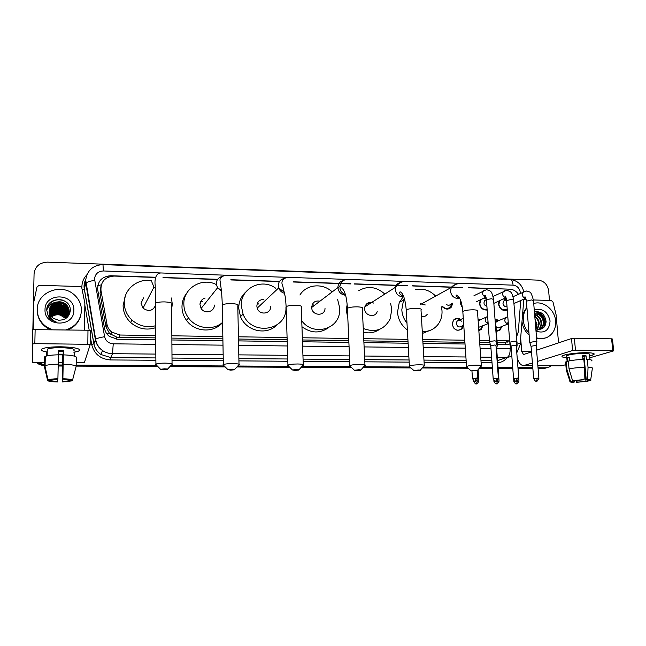 <?xml version="1.0" encoding="UTF-8"?>
<svg xmlns="http://www.w3.org/2000/svg" width="646" height="646" viewBox="0 0 646 646"><rect width="100%" height="100%" fill="white"/><g stroke="black" fill="none" stroke-linecap="round" stroke-linejoin="round"><path stroke-width="0.97" d="M463.481 325.374L462.068 328.79C457.32 331.697 454.025 330.187 452.184 324.252L453.419 320.174C455.543 317.985 457.982 317.751 460.743 319.487M460.994 329.686L460.961 329.282M482.812 325.939L481.205 329.412L478.848 330.679M501.894 326.464L500.117 329.969L496.322 331.099M452.676 303.16L451.514 306.963C448.534 309.935 445.401 309.781 442.122 306.487M449.753 308.481L449.729 307.859M462.439 307.843L460.17 303.079L460.59 300.293M487.165 309.967C482.958 310.298 480.39 308.182 479.461 303.612L480.374 299.841M507.288 310.015C502.717 311.307 499.794 309.353 498.502 304.145L499.092 300.923M448.784 308.885L448.728 308.368M516.558 336.905L518.302 331.802L520.724 300.519M497.194 342.768L505.317 342.735L505.333 344.568M100.905 286.541L100.049 293.478L105.968 326.933L109.505 333.441L116.74 337.131L118.896 337.341L155.823 337.866M171.868 338.1L222.878 338.835M238.471 339.053L287.155 339.756M302.409 339.974L348.808 340.644M363.835 340.854L408.014 341.492M422.88 341.702L464.91 342.307M479.679 342.517L489.781 342.663M518.447 294.205C516.154 291.08 513.255 289.408 509.751 289.19L468.851 287.833M497.032 340.7L509.662 340.862M155.492 277.441L114.051 276.068C104.991 276.868 100.631 281.632 100.962 290.361L106.97 324.268C107.567 327.401 109.142 330.001 111.693 332.076L119.986 335.016L155.815 335.549M171.852 335.791L222.838 336.566M238.431 336.8L287.082 337.535M302.336 337.761L348.719 338.464M363.73 338.69L407.892 339.352M422.75 339.578L464.765 340.208M479.534 340.434L489.393 340.579M462.512 287.623L412.729 285.968M407.788 285.807L354.218 284.03M350.956 283.925L293.462 282.011M279.427 281.551L230.872 279.944M217.516 279.5L163.058 277.691M478.016 318.922L480.139 319.94M495.03 319.261L499.285 320.392M485.194 297.483L486.099 297.636M504.954 298.186L506.303 298.686M44.461 365.394L39.398 364.021L36.919 362.438L39.398 364.021L44.461 365.394M32.413 354.137L32.357 352.886L32.413 354.137M551.167 365.773L549.504 366.896L544.239 368.22L538.061 368.188L547.348 367.639L542.793 368.648L538.094 368.616M532.829 368.155L517.995 368.075L532.829 368.155M512.754 368.042L498.074 367.962L512.754 368.042M492.389 367.929L479.639 367.857L492.389 367.929M467.623 367.792L422.605 367.542L467.623 367.792M410.525 367.469L363.302 367.203L410.525 367.469M351.101 367.138L301.601 366.863L351.101 367.138M289.206 366.791L237.348 366.5L289.206 366.791M224.679 366.427L170.391 366.129L224.679 366.427M157.358 366.056L76.18 365.604L157.358 366.056M63.017 365.523L62.549 365.523L63.017 365.523M62.387 365.523L58.253 365.499L62.387 365.523M545.894 368.067L542.793 368.648M532.869 368.591L518.027 368.511M512.787 368.478L498.106 368.406M492.422 368.373L479.259 368.301M468.132 368.236L422.218 367.986M411.017 367.929L362.899 367.663M351.594 367.606L301.181 367.332M289.691 367.267L236.912 366.976M225.171 366.92L169.922 366.613M157.85 366.548L76.171 366.104M63.009 366.032L62.541 366.032M62.379 366.032L58.245 366.007M44.453 365.902L39.374 364.538L36.305 362.438M32.413 354.686L32.365 353.443M509.589 289.182L468.665 287.64M538.764 311.816C542.68 314.739 544.917 318.68 545.474 323.646C544.917 318.68 542.68 314.739 538.764 311.816M32.849 329.589L34.068 273.807C35.037 266.459 39.487 262.567 47.4 262.139L538.336 280.146C544.11 280.978 547.542 284.531 548.648 290.805L549.471 300.438M32.405 353.58L32.381 351.182M44.469 364.877L37.63 362.446M545.7 367.792L538.029 367.744M532.797 367.719L517.955 367.631M512.722 367.598L498.042 367.517M492.357 367.485L480.026 367.413M467.123 367.34L423.001 367.081M410.024 367.009L363.714 366.742M350.6 366.67L302.029 366.387M288.714 366.314L237.793 366.024M224.186 365.943L170.859 365.636M156.865 365.555L76.188 365.087M63.025 365.014L62.557 365.014M62.396 365.014L58.261 364.99M536.172 311.655L540.056 314.844M462.383 287.43L412.568 285.774M407.65 285.613L354.113 283.836M350.818 283.723L293.421 281.817M279.565 281.357L230.848 279.734M217.662 279.298L163.018 277.481M155.549 277.239L110.724 275.745C101.737 276.545 97.401 281.26 97.732 289.909L104.563 328.572C105.169 331.737 106.768 334.353 109.368 336.413L117.475 339.223L155.831 339.756M497.315 344.455L506.553 344.584L509.985 343.963M171.876 339.974L222.91 340.676M238.511 340.894L287.212 341.564M302.473 341.774L348.888 342.412M363.916 342.614L408.111 343.228M422.977 343.43L465.023 344.011M479.8 344.213L490.249 344.358M509.969 343.769L509.04 344.278M586.6 352.708C591.163 352.789 593.69 353.184 594.183 353.895C594.393 354.541 592.867 355.219 589.604 355.938L593.868 354.525C595.023 353.451 592.592 352.845 586.6 352.708C577.201 352.797 569.611 353.645 563.829 355.26C560.623 356.471 561.608 357.278 566.784 357.674C562.747 357.399 561.253 356.818 562.311 355.938C564.176 354.363 577.597 352.555 586.6 352.708M523.777 299.671L526.215 299.744M533.426 299.962L551.288 300.487L552.984 301.981L556.101 314.788L558.54 342.873M537.852 365.684L561.326 365.838L565.831 364.707M517.18 357.723C518.577 362.737 520.708 365.361 523.583 365.596L532.409 363.012M589.782 357.795L613.66 350.875L612.771 350.649L611.609 338.811L612.497 339.061L613.643 350.754M575.465 350.197L572.598 350.512L571.516 338.536L574.383 338.205L575.465 350.197L612.771 350.649M537.504 361.429L572.598 350.512M574.383 338.205L611.609 338.811M571.516 338.536L536.584 350.205M531.513 351.9L523.494 354.525L521.718 351.448L520.66 338.044M582.652 356.35L584.081 356.406L586.245 379.913C588.126 380.018 588.813 380.244 588.296 380.591L588.046 380.123M576.248 380.437L576.668 382.303L585.946 381.221L583.806 357.973L584.218 357.884M577.96 381.98L577.807 380.252M582.934 359.475L582.595 355.785L584.428 355.776L586.067 355.817L586.431 359.733L587.311 359.483C591.106 359.669 592.56 360.129 591.663 360.864M566.679 356.487L566.615 355.768C569.901 354.355 575.772 353.572 584.21 353.427C588.571 353.524 590.331 353.96 589.491 354.743L589.96 359.693M569.732 360.791L569.409 357.198L567.325 357.819L567.673 361.703L566.267 361.695L566.954 369.48L570.458 381.213L572.59 381.213L572.534 380.575M566.389 363.044L565.597 362.026L566.267 361.695M568.351 361.082C572.663 360.153 577.831 359.612 583.831 359.451L584.557 367.324L584.105 379.565L582.773 379.905L572.566 380.672L569.045 368.898L568.351 361.082M567.358 370.812L566.195 369.859L566.954 369.48M569.045 368.898C573.373 368.01 578.541 367.485 584.557 367.324M585.946 381.221L590.622 380.518C591.445 380.018 590.436 379.703 587.585 379.573L588.038 367.34L587.311 359.483M588.054 381.229L576.668 382.303M574.415 380.672L574.528 381.98L573.244 382.303C570.499 382.19 569.417 381.899 570.006 381.423L570.458 381.213M572.566 380.672L584.105 379.565M574.528 381.98C572.606 381.875 571.912 381.641 572.437 381.293L572.59 381.213M588.038 367.34C591.841 367.509 593.294 367.945 592.39 368.64M586.245 379.913L587.585 379.573M584.081 356.406L586.067 355.817M583.806 357.973L584.226 357.981M567.325 357.819L569.473 357.844M528.969 332.973C525.658 329.387 523.777 325.18 523.317 320.343C523.002 315.514 524.213 311.396 526.95 307.989M533.725 303.507C543.294 300.374 554.962 309.765 555.641 321.062C556.02 327.813 553.743 332.924 548.825 336.396C545.103 338.706 541.017 339.174 536.56 337.826M522.606 314.101L526.878 307.173M539.458 329.476L540.048 329.121C542.26 327.49 543.343 325.196 543.31 322.233C542.398 316.548 539.491 313.786 534.589 313.956M539.636 329.46L540.621 328.911C542.834 327.28 543.924 324.978 543.892 322.007C542.826 315.975 539.725 313.262 534.581 313.867M538.409 329.476C540.209 327.805 541.073 325.689 541.017 323.113C540.508 318.72 538.393 315.983 534.67 314.901M538.699 329.492C540.678 327.829 541.639 325.632 541.59 322.895C541.001 318.187 538.683 315.418 534.638 314.578M537.117 329.298L538.74 323.993C538.506 320.884 537.197 318.502 534.823 316.831M537.456 329.363L539.305 323.775C539.006 320.327 537.496 317.816 534.775 316.241M535.792 328.572L536.487 324.857L535.114 320.359M536.051 328.984L537.044 324.639L535.025 319.205M535.825 328.887L537.908 329.42C542.947 329.492 545.676 326.828 546.088 321.442C544.715 314.004 540.839 310.887 534.436 312.091M534.266 310.072C542.47 307.892 547.735 311.517 550.069 320.941C549.342 330.332 544.659 333.748 536.01 331.188M535.954 330.469L537.973 331.196L535.938 330.243M545.216 338.044L536.64 338.762M529.139 335.008C525.117 331.495 522.727 327.062 521.984 321.708M535.704 327.401L535.413 323.88M544.037 327.199C545.741 319.076 542.906 313.932 535.542 311.76M543.609 327.635C546.71 321.24 541.582 312.131 535.122 311.865M475.618 370.303L471.104 370.885L477.144 370.764C477.749 370.489 477.241 370.336 475.618 370.303M466.913 367.154L466.541 366.452C468.649 365.66 472.226 365.224 477.289 365.151C480.834 365.224 482.182 365.555 481.351 366.153M425.254 304.944L420.36 303.798M406.988 323.194C403.855 319.197 402.127 314.707 401.804 309.733L403.564 299.938L404.348 298.379M415.483 289.699C423.017 288.051 429.743 290.183 435.646 296.102M441.42 306.85L442.009 310.742C442.276 315.757 441.048 320.206 438.327 324.082C434.33 329.331 428.984 331.81 422.274 331.519M407.368 329.928C401.4 325.487 398.114 319.568 397.508 312.171L399.26 302.473L403.088 296.918M421.402 316.702C423.938 317.089 425.916 316.241 427.329 314.158M429.049 330.768L422.395 333.449M418.317 370.029L413.916 370.594L420.005 370.538C420.675 370.239 420.11 370.069 418.317 370.029M409.782 366.791L409.386 366.016C411.421 365.248 414.902 364.837 419.811 364.78C423.744 364.869 425.238 365.232 424.309 365.894M373.695 303.087C369.455 301.448 366.516 302.691 364.861 306.818L364.659 308.804C364.675 315.918 375.358 318.228 377.199 311.558M367.994 302.901L369.407 303.919M358.627 290.757C367.695 285.54 376.432 286.646 384.838 294.059M390.628 303.475L391.767 309.482L390.16 318.906C384.281 329.799 375.31 332.989 363.254 328.475M347.814 317.889L346.401 310.936L347.128 304.347M379.59 329.331C374.777 332.674 369.391 333.635 363.432 332.238M369.803 302.352L370.707 303.087M358.7 369.746L354.428 370.287L356.6 370.707L360.581 370.303C361.308 369.98 360.686 369.795 358.7 369.746M350.326 366.403L349.898 365.555C351.868 364.82 355.243 364.433 360 364.392C364.36 364.489 366.024 364.901 364.99 365.62M319.996 301.189C315.054 300.366 312.284 302.457 311.703 307.448L311.703 307.48C311.679 315.878 325.035 316.718 325.019 308.368M311.792 306.115L312.64 306.737M299.905 295.02C306.39 284.183 322.766 282.738 332.173 291.911M337.575 299.308L339.764 308.182L339.618 311.816C338.294 329.872 312.93 336.211 301.763 320.844M328.725 327.57C320.036 333.651 311.122 333.384 301.965 326.763M314.198 305.55L312.398 304.25M318.858 300.931L319.56 301.48M296.627 369.455L292.476 369.964L294.891 370.433L298.735 370.061C299.518 369.714 298.815 369.512 296.627 369.455M288.391 365.999L287.93 365.079C289.836 364.384 293.098 364.021 297.717 363.981C302.554 364.102 304.411 364.554 303.273 365.337M263.899 299.397C259.563 299.542 257.205 301.779 256.85 306.107L257.197 308.142C259.296 315.628 271.231 314.085 270.642 306.454M262.979 299.389L263.576 299.704M257.35 303.378L258.925 304.129M285.928 307.577C287.147 330.728 251.407 336.623 243.082 314.126L241.281 305.72C240.255 288.342 261.759 277.683 275.656 288.205M276.48 325.285C266.346 335.783 245.989 331.035 240.506 316.637L238.729 308.328C238.729 301.803 241.055 296.401 245.706 292.105M231.938 369.149L227.909 369.633L230.606 370.15L234.304 369.803C235.144 369.431 234.361 369.213 231.938 369.149M223.815 365.571L223.33 364.586C225.163 363.924 228.321 363.585 232.802 363.561C238.164 363.706 240.239 364.199 239.012 365.047M205.145 298.04C201.875 299.066 200.155 301.278 199.985 304.686L201.116 308.433C204.58 314.489 214.747 311.832 214.286 305.041M200.922 301.149L202.432 301.529M222.587 322.37C213.148 330.93 196.198 328.814 188.487 317.913C185.483 313.795 183.94 309.248 183.844 304.282C183.165 288.447 201.463 277.271 215.829 284.297M222.595 322.451C213.979 333.255 194.874 332.31 186.549 320.424C183.585 316.354 182.059 311.865 181.97 306.955C181.978 301.819 183.545 297.257 186.67 293.276M200.066 303.555L200.72 303.733M164.472 368.826L160.555 369.278L163.575 369.851L167.144 369.536C168.033 369.141 167.136 368.906 164.472 368.826M156.429 365.111L155.92 364.069C157.681 363.456 160.741 363.133 165.085 363.117C171.029 363.286 173.346 363.827 172.054 364.74M143.727 297.733L141.006 303.208L143.024 308.166C148.701 312.018 152.924 310.968 155.702 305.025M142.055 299.558L142.637 299.631M142.177 299.381L142.903 299.397M155.775 325.713C146.908 327.958 138.955 326.06 131.913 320.02C126.923 315.232 124.363 309.491 124.258 302.788C123.951 289.045 137.986 277.958 151.778 280.679M171.416 297.992L172.272 303.991L171.666 309.321M155.783 327.643C146.553 330.607 138.179 328.911 130.67 322.556C125.736 317.824 123.216 312.147 123.111 305.534L125.381 295.9M141.183 301.682L141.765 301.69M506.254 299.833L503.339 298.936M500.012 300.495L498.841 304.323C500.238 309.321 503.032 310.904 507.215 309.079M505.519 300.18L503.832 300.955L502.992 303.418C503.492 305.816 504.833 306.931 507.037 306.761M536.899 341.928L535.106 341.427L529.777 342.469M538.893 378.241L536.228 345.925L534.928 345.57L531.052 346.304M486.317 298.735C484.242 298.016 482.489 298.412 481.044 299.922L479.825 303.798C480.785 308.102 483.208 309.91 487.116 309.232M496.645 341.064L493.56 299.453L491.42 298.743L486.414 299.615L484.678 300.527L483.935 302.877C484.201 304.726 485.194 305.865 486.898 306.285M516.929 341.645L515.064 341.12L509.791 342.17M518.786 378.209L516.235 345.667L514.894 345.295L511.059 346.03M460.848 301.004L460.558 303.257L462.35 307.262M496.669 341.363L494.739 340.813L489.749 341.411L489.523 341.871M498.389 378.168L495.967 345.408L494.57 345.021L490.774 345.755M449.099 308.78L449.059 308.207M442.445 306.317C445.336 309.111 448.066 309.2 450.633 306.6L451.643 303.693M446.257 304.347C447.977 305.647 449.503 305.566 450.843 304.105M498.567 320.699L495.062 319.738M497.719 321.062L495.377 322.661M510.816 345.255L510.154 345.804M496.306 330.905L499.544 329.807L501.167 326.763M495.983 326.585C497.404 327.99 498.833 328.168 500.287 327.126L508.071 323.937M517.139 345.295L516.348 344.859M479.429 320.255L478.056 319.56M478.573 320.634L478.137 320.682M490.58 345.109L490.371 345.537M478.823 330.34L480.632 329.258L482.102 326.246M478.605 327.361L488.166 323.646M497.363 345.045L496.088 344.552M499.043 381.019L496.669 349.001L496.209 348.695M460.049 319.81C457.513 318.333 455.293 318.591 453.379 320.586L452.224 324.405L452.426 325.641M461.47 321.167C459.855 319.883 458.361 319.907 456.997 321.232L456.278 323.557C457.336 326.924 459.201 327.772 461.882 326.093L463.755 325.253M453.355 327.627C455.995 330.623 458.7 330.962 461.478 328.652L462.778 325.689M61.104 346.797C72.958 347.136 79.192 348.251 79.813 350.148C79.506 350.972 77.512 351.666 73.838 352.223L78.869 350.972C81.372 348.719 75.453 347.33 61.104 346.797C54.199 346.757 48.7 347.168 44.614 348.032C39.382 349.454 40.246 350.802 47.215 352.062C41.659 351.117 39.979 350.027 42.192 348.792C45.6 347.451 51.906 346.781 61.104 346.797M33.229 329.492L33.875 301.577L36.975 286.953L39.196 285.314L80.185 286.525L81.654 287.123L84.86 303.192L84.561 330.179M76.22 362.697L84.408 362.543L90.157 344.73L87.832 344.294L87.977 330.227L90.303 330.712L90.157 344.689M44.517 362.495L32.502 362.414L32.752 329.63L87.977 330.227M35.142 329.363L34.836 343.648L87.832 344.294M34.836 343.648L32.3 344.035M58.455 351.19L63.235 351.238L62.807 379.129L72.562 380.074L71.964 380.89L62.218 381.988L62.727 354.186L58.406 354.161M69.437 379.985L69.332 380.744L62.299 381.6M58.39 354.815L58.463 350.471L60.918 350.463L63.365 350.52L63.348 354.856C70.737 355.179 75.049 355.906 76.285 357.052L76.171 366.234L72.562 380.074C71.456 379.363 68.234 378.919 62.888 378.734L63.348 354.856M47.247 350.536L47.271 349.123C49.742 348.154 54.304 347.669 60.966 347.677C71.367 348.057 75.671 349.066 73.862 350.705M62.218 381.988L62.605 354.872L58.431 354.848M46.665 355.954L46.73 352.183L46.617 355.962M44.647 357.537L44.437 366.767L47.642 380.68L50.646 380.688L50.654 380.042M44.663 356.794L45.285 356.414C47.602 355.486 51.987 354.953 58.439 354.815L57.898 379.129L47.707 380.042L44.485 366.064L44.663 356.794M44.485 366.064L45.107 365.701C47.424 364.829 51.817 364.312 58.277 364.166M57.518 379.137L57.413 381.98C52.156 381.81 48.902 381.382 47.642 380.68M47.707 380.042L47.974 379.905C49.637 379.267 52.972 378.871 57.97 378.726M69.421 380.704L72.384 380.704M57.478 381.6L50.646 380.688M74.395 353.055L74.355 356.116M63.203 364.199C70.6 364.481 74.928 365.16 76.171 366.234M63.235 351.238L63.365 350.52M62.605 354.872L62.727 354.186M46.673 352.95L47.198 352.958M47.215 352.191L46.73 352.183M63.332 307.439L65.908 308.425M52.1 329.646L47.045 327.239C40.601 322.847 37.331 316.92 37.242 309.466C36.862 292.202 61.289 282.69 74.112 294.689C78.949 298.977 81.396 304.234 81.453 310.46C80.807 319.98 75.727 326.448 66.215 329.872M69.065 313.1L69.17 311.865C69.17 308.925 67.983 306.43 65.617 304.379C60.054 299.421 49.75 303.031 49.427 310.274M50.856 315.66C54.975 312.018 59.375 311.752 64.075 314.86L66.538 317.937L69.219 311.59C69.219 308.643 68.032 306.147 65.658 304.096C60.126 299.179 49.895 302.675 49.459 309.87L49.411 310.621C49.443 313.819 50.808 316.403 53.505 318.381L58.528 320.182C65.238 320.271 69.154 317.178 70.269 310.896C71.44 296.457 46.754 295.997 46.722 310.023L48.385 316.685L51.858 320.182L56.678 322.217C51.01 319.931 48.539 316.055 49.258 310.581L49.459 309.87M49.702 315.999L53.287 320.586M68.952 313.633L68.993 312.955C68.985 310.023 67.806 307.544 65.456 305.501C60.094 300.77 50.202 303.878 49.411 310.831M68.985 313.504L69.033 312.68C69.033 309.749 67.854 307.262 65.496 305.219C60.086 300.43 50.089 303.66 49.411 310.694M49.782 318.438L49.153 314.069L50.913 319.479M68.807 314.166L68.807 314.029C68.799 311.114 67.628 308.643 65.286 306.616C58.027 302.619 52.746 304.209 49.427 311.388M49.169 314.166L51.607 320.004M68.847 314.037L68.856 313.762C68.847 310.839 67.677 308.368 65.327 306.341C57.978 302.328 52.673 303.959 49.419 311.251M49.072 315.216L49.572 318.203M48.999 316.265L49.088 317.646M49.015 316.007L49.169 317.743M48.934 317.049L48.943 317.461M68.621 314.683C68.5 311.929 67.329 309.604 65.125 307.714C58.229 303.806 53.012 305.219 49.484 311.945M68.67 314.554C68.581 311.743 67.418 309.377 65.165 307.439C58.18 303.515 52.948 304.969 49.467 311.808M68.411 315.191L64.963 308.804C58.415 304.993 53.287 306.228 49.581 312.502M68.468 315.062C68.234 312.47 67.079 310.29 65.004 308.538C58.366 304.694 53.214 305.97 49.548 312.365M68.169 315.692L64.81 309.886C58.592 306.18 53.561 307.23 49.702 313.052M68.234 315.563L64.85 309.62C58.552 305.881 53.489 306.979 49.669 312.914M67.895 316.185L64.648 310.952C58.762 307.359 53.836 308.239 49.871 313.601M67.967 316.055L64.689 310.686C58.721 307.06 53.763 307.989 49.823 313.463M67.588 316.661L64.495 312.01C58.931 308.53 54.127 309.248 50.073 314.15M67.668 316.54L64.535 311.752C58.891 308.239 54.054 308.998 50.017 314.013M67.241 317.138L64.342 313.06C59.093 309.709 54.417 310.25 50.315 314.699M67.329 317.016L64.382 312.801C59.052 309.41 54.345 309.999 50.251 314.562M66.853 317.598L64.188 314.093C59.254 310.879 54.724 311.259 50.606 315.248M66.958 317.485L64.229 313.835C59.214 310.589 54.652 311.009 50.533 315.111M66.425 318.034L64.035 315.119C59.416 312.042 55.055 312.268 50.953 315.797M65.908 318.413L63.889 316.136C59.585 313.213 55.411 313.286 51.349 316.346M66.037 318.316L63.93 315.878C59.545 312.922 55.314 313.027 51.244 316.209M51.761 316.847C54.304 314.941 57.147 314.352 60.296 315.095C57.018 314.311 54.143 314.868 51.688 316.758M73.846 310.29C74.395 327.659 44.033 327.175 45.018 309.644C44.744 292.162 74.831 293.034 73.846 310.29M60.296 315.095L65.795 318.486M80.879 314.949C79.183 321.95 74.847 326.933 67.862 329.904M50.283 329.613L47.005 327.885C40.577 323.509 37.315 317.606 37.234 310.177M59.674 312.809L52.011 313.891M51.3 314.263L50.388 314.844M49.031 315.951L48.361 316.645M56.848 301.997C51.85 302.837 48.474 305.574 46.714 310.209M63.195 300.261C57.05 298.67 52.124 300.196 48.418 304.847M64.939 301.117C57.76 298.379 52.051 299.97 47.82 305.905M97.756 285.621L101.277 284.878M116.708 339.19L116.74 337.131M106.945 333.982L109.505 333.441M108.148 277.199L108.132 275.907M503.646 342.865L508.967 340.878M118.896 337.341L119.986 335.016M105.968 326.933L106.97 324.268M100.049 293.478L100.962 290.361M520.353 293.324L520.329 292.598C519.578 288.205 517.171 285.726 513.102 285.152L103.36 270.973C98.071 271.28 95.132 273.936 94.55 278.935L104.612 336.711C105.734 341.056 108.609 343.422 113.244 343.809L155.847 344.342M523.785 291.548C521.726 284.297 517.115 280.275 509.952 279.484C511.664 279.783 512.714 281.672 513.102 285.152M155.88 354.089L112.525 353.685C108.867 353.628 105.524 352.579 102.504 350.544C98.62 347.782 96.246 344.132 95.366 339.578L85.329 280.663M85.74 279.589L84.133 286.21L84.36 289.02L85.829 283.11C87.258 281.963 90.206 281.05 94.671 280.38M507.134 357.658C504.704 360.718 501.554 362.422 497.695 362.761M492.018 362.761L481.108 362.681M466.283 362.567L424.091 362.261M409.168 362.148L364.812 361.817M349.728 361.712L303.144 361.364M287.817 361.251L238.931 360.888M223.266 360.775L172.022 360.395M155.904 360.274L110.514 359.943C100.396 359.144 94.122 353.984 91.684 344.48L90.246 336.219M89.213 330.316L84.844 305.211M81.905 287.389C81.824 282.512 83.496 278.297 86.911 274.744M511.858 356.447L507.158 357.367L497.533 360.63M509.952 279.484L102.989 264.61C92.911 265.159 87.145 270.351 85.7 280.178L95.656 339.239L93.92 343.785C94.776 348.234 97.102 351.804 100.897 354.493L110.684 357.553L155.896 357.924M82.543 289.715L84.36 289.02L93.92 343.785L91.684 344.48M113.244 343.809L112.525 353.685L110.684 357.553L110.514 359.943M496.726 348.549L510.122 348.711C510.251 353.305 509.258 356.188 507.158 357.367L497.283 357.27M491.614 357.222L480.713 357.117M465.903 356.98L423.76 356.584M408.845 356.447L364.546 356.035M349.478 355.898L302.942 355.462M287.632 355.316L238.802 354.864M223.161 354.719L171.981 354.242M172.006 358.054L223.225 358.473M238.883 358.595L287.745 358.99M303.063 359.119L349.631 359.499M364.707 359.62L409.047 359.975M423.962 360.097L466.137 360.444M480.955 360.565L491.864 360.654M516.663 338.294L516.808 336.509M171.909 344.536L222.991 345.166M238.608 345.36L287.341 345.965M302.619 346.151L349.074 346.724M364.118 346.91L408.345 347.459M423.227 347.645L465.306 348.162M480.091 348.347L490.976 348.477M510.122 348.711L511.099 348.646M85.757 279.419C84.182 282.496 83.697 285.726 84.295 289.117L93.856 343.866C94.752 348.299 97.094 351.836 100.897 354.493L102.504 350.544C98.685 347.677 96.407 343.906 95.656 339.239C97.134 338.302 100.122 337.454 104.612 336.711M516.945 342.816C519.707 343.519 520.757 344.245 520.095 344.98L516.792 352.789M102.989 264.61L103.36 270.973M507.328 342.138L507.385 341.468M110.514 276.407L110.724 275.745M524.665 365.426L532.611 365.475M537.843 365.515L562.48 365.668M521.718 351.448L531.48 351.561M536.43 311.63L540.694 315.337M481.31 365.555L477.475 311.267C478.274 310.451 476.926 309.967 473.421 309.814C468.415 309.83 464.878 310.371 462.819 311.445L462.875 312.284M455.608 284.337L451.271 287.462L450.512 291.176C451.207 295.529 453.605 297.984 457.699 298.533L459.694 298.258M424.269 365.232L421.006 309.975C421.919 309.079 420.425 308.538 416.533 308.352C411.68 308.36 408.248 308.877 406.245 309.902L406.302 310.831M400.665 282.464C397.993 282.964 396.264 284.571 395.473 287.268L395.271 289.424C395.941 293.857 398.396 296.353 402.644 296.918L403.831 296.845M364.958 364.893L362.325 308.635C363.335 307.649 361.687 307.052 357.375 306.842C352.659 306.826 349.341 307.31 347.395 308.295L347.443 309.321M343.559 280.517C339.925 281.341 338.044 283.691 337.906 287.567L337.906 287.599C338.536 292.113 341.056 294.657 345.465 295.238L345.57 295.238M303.249 364.554L301.294 307.238C302.409 306.172 300.568 305.51 295.787 305.259C291.225 305.235 288.003 305.687 286.13 306.624L286.162 307.73M284.095 278.515C280.38 279.419 278.45 281.817 278.281 285.702L278.676 287.93C279.775 290.837 281.817 292.646 284.813 293.357M238.996 364.215L237.785 305.792C238.988 304.629 236.937 303.903 231.639 303.62C227.206 303.58 224.089 304.008 222.289 304.888L222.305 306.059M222.046 276.472C218.388 277.514 216.458 279.928 216.273 283.731L217.516 287.833L221.449 291.096M172.046 363.86L171.626 304.274C172.91 303.022 170.617 302.239 164.746 301.908C160.45 301.86 157.43 302.247 155.694 303.079L155.702 304.306M151.713 281.68L153.942 287.123L155.355 288.326M537.601 378.128L536.333 381.132C536.664 380.171 536.237 383.409 538.901 378.394L533.693 378.742M524.479 291.298L523.09 292.057L522.234 294.608C522.614 296.756 523.793 297.943 525.771 298.169M536.874 341.653L533.483 300.584L531.488 299.93L526.393 301.173M517.446 378.088L516.219 381.108C516.542 380.147 516.106 383.401 518.795 378.37L513.578 378.701M504.801 290.66L503.282 291.54L502.515 293.987C502.871 296.094 504.025 297.289 505.971 297.58M516.905 341.363L513.659 300.027L511.592 299.34L506.561 300.584M497.008 378.047L495.821 381.092C496.112 380.131 495.732 383.377 498.405 378.338L493.173 378.661M484.847 290.014L483.184 291.047L482.53 293.357C482.853 295.424 483.975 296.627 485.897 296.966M485.816 296.74C484.686 295.916 484.371 295.488 484.855 295.448C485.098 294.624 485.614 296.013 486.414 299.615L486.438 299.994M476.272 377.999L475.125 381.067C475.416 380.098 475.02 383.369 477.717 378.306L472.476 378.613M517.648 380.922L516.445 383.861C516.76 382.925 516.348 386.098 518.964 381.18L517.171 380.93M506.989 317L505.648 317.695L504.704 320.319C505.035 322.362 506.141 323.533 508.031 323.824M515.573 381.027L513.861 381.503M497.686 380.898L496.532 383.861C496.839 382.916 496.411 386.114 499.059 381.172L496.726 380.922M487.423 316.54L485.937 317.364L485.098 319.883C485.38 321.789 486.39 322.952 488.142 323.38M497.339 344.77L495.95 326.069L495.498 325.616M495.312 381.043L493.94 381.487M477.451 380.874L476.336 383.861C476.635 382.908 476.199 386.13 478.872 381.164L475.932 380.938M474.826 381.051L473.744 381.463M32.494 362.204L44.526 362.285M58.31 362.374L62.436 362.406M76.22 362.495L84.408 362.543M481.205 329.412L478.823 330.413M500.117 329.969L497.234 331.132M451.514 306.963L447.258 309.111M487.149 309.684L486.252 310.096M507.263 309.725L505.325 310.581M110.7 334.466L111.693 332.076M39.374 364.538L39.414 363.504M520.159 344.189L523.825 299.138M506.932 342.299L506.989 341.621M523.583 365.596L532.627 365.652M588.296 380.591L588.264 380.187M567.14 361.695L566.615 355.768M566.276 369.803L565.597 362.026M570.006 381.423L566.195 369.859M590.694 379.985L592.293 368.696M540.621 328.911L540.048 329.121M466.541 366.452L462.819 311.445C462.31 306.495 461.567 302.78 460.59 300.285L459.274 297.499L456.674 295.012C455.349 295.811 456.302 296.837 459.54 298.089L459.605 298.089M471.104 370.885L466.307 366.613M420.465 304.492L451.271 287.462C452.935 285.241 455.947 283.877 460.299 283.376M403.564 299.938L399.26 302.473M458.579 297.951L459.322 297.572M477.37 370.505L480.963 366.322M413.916 370.594L409.128 366.185M403.661 296.409C399.769 294.511 398.59 292.977 400.132 291.79C403.201 293.155 405.236 299.195 406.245 309.902L409.386 366.016M364.861 306.818L395.473 287.268C396.628 286.041 399.325 281.575 404.985 281.462M347.257 305.857L346.708 306.228M402.724 296.191L403.403 295.787M420.255 370.255L423.889 366.064M354.428 370.287L349.615 365.733M345.376 294.552C340.385 292.703 339.182 287.898 340.458 287.099C344.463 289.133 346.773 296.199 347.395 308.295L349.898 365.555M311.703 307.448L337.906 287.567C339.021 287.575 340.135 285.952 341.25 282.706C343.228 280.316 345.319 279.242 347.532 279.468M344.552 294.285L345.158 293.841M360.856 369.996L364.546 365.798M292.476 369.964L287.623 365.265M287.801 277.409C280.186 278.604 281.922 284.781 282.617 285.387L285.5 297.846L286.13 306.624L287.93 365.079M243.082 314.126L240.506 316.637M257.197 308.142L278.676 287.93L284.652 292.509M299.025 369.73L302.804 365.523M227.909 369.633L223.007 364.764M225.672 275.253C221.247 276.431 219.406 278.41 220.141 281.188C220.326 285.839 221.618 286.146 222.289 304.888L223.33 364.586M188.487 317.913L186.549 320.424M201.116 308.433L217.516 287.833L221.344 290.264M234.619 369.464L238.527 365.224M160.555 369.278L155.573 364.255M160.983 273.016C155.129 272.709 154.539 281.486 155.201 285.039L155.92 364.069M131.913 320.02L130.67 322.556M143.024 308.166L153.942 287.123L155.331 287.841M167.476 369.181L171.545 364.909M503.832 300.955L506.48 299.736M513.086 296.684L526.215 290.95C530.576 292.84 530.39 289.779 533.459 300.245M529.72 342.178L526.369 300.826C525.674 297.677 525.166 296.385 524.818 296.95L525.691 297.992M531.012 346.127L529.688 342.21M536.333 381.132C536.164 380.429 536.132 382.933 533.677 378.588L531.036 346.111M507.199 308.95L504.857 309.991M513.933 303.555L525.804 298.25M536.228 345.739L536.858 341.952M481.044 299.922L480.059 300.398M484.678 300.527L486.325 299.728M493.1 296.457L506.521 290.304C510.566 291.621 511.785 291.031 513.627 299.663M509.734 341.871L506.529 300.228C505.786 296.853 505.269 295.513 504.978 296.207L505.891 297.37M511.018 345.844L509.702 341.895M516.219 381.108C516.049 380.405 516.017 382.925 513.562 378.54L511.043 345.828M487.092 308.909L485.8 309.507M493.851 303.37L506.012 297.685M516.243 345.481L516.881 341.677M473.978 295.707L486.543 289.65C491 291.281 491.533 290.312 493.528 299.082M486.414 299.615L489.466 341.556M490.734 345.562L489.434 341.581M495.821 381.092C495.643 380.381 495.595 382.916 493.164 378.491L490.758 345.545M476.062 301.948L485.945 297.112M495.975 345.206L496.629 341.395M475.125 381.067C474.939 380.357 474.883 382.908 472.468 378.443L471.968 371.192M477.709 378.128L477.192 370.747M495.999 321.789L507.804 316.79M509.864 342.38L510.106 345.521M511.309 349.252L510.074 345.553M516.445 383.861C516.283 383.183 516.243 385.638 513.845 381.358L513.683 379.21M499.544 329.807L496.831 330.905M508.459 325.309L507.062 322.564L507.958 323.654M516.865 341.807L517.115 345.037M516.493 348.921L517.099 345.327M518.956 381.035L518.778 378.822M478.145 320.828L487.641 316.475M495.926 325.762L495.248 322.241M490.225 344.003L490.314 345.239M490.871 347.072L490.282 345.271M496.532 383.861C496.362 383.175 496.314 385.646 493.932 381.334L493.843 380.195M480.632 329.258L478.799 330.025M488.11 322.855L487.334 321.999L488.126 323.161M496.677 348.816L497.323 345.069M456.997 321.232L463.287 318.3M476.336 383.861C476.159 383.167 476.094 385.662 473.728 381.301L473.688 380.631M478.856 381.003L478.064 369.69M58.31 362.584L62.436 362.608M32.752 329.63L32.437 343.906M69.332 380.744L69.34 379.953M47.142 355.833L47.271 349.123M45.107 365.701L45.285 356.414M47.974 379.905L44.945 365.773M47.045 327.239L47.005 327.885"/></g></svg>
